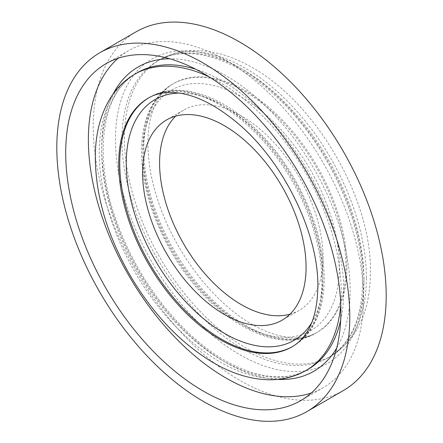 <?xml version="1.0" encoding="UTF-8"?>
<svg xmlns="http://www.w3.org/2000/svg" width="443" height="443" viewBox="0 0 443 443"><rect width="100%" height="100%" fill="white"/><g stroke="black" fill="none" stroke-linecap="round" stroke-linejoin="round"><path stroke-width="0.33" stroke-dasharray="2.21 1.66" d="M289.999 314.181A115.595 66.738 -120 0 0 299.125 310.366A115.595 66.738 -120 0 0 323.069 257.449A115.595 66.738 -120 0 0 272.611 141.112A115.595 66.738 -120 0 0 183.529 110.146A115.595 66.738 -120 0 0 175.661 116.138M136.128 31.785A207.158 119.604 -120 0 0 136.128 270.989A207.158 119.604 -120 0 0 343.286 390.593M311.241 393.03A194.571 112.334 -120 0 0 323.235 387.636A194.571 112.334 -120 0 0 363.531 298.565A194.571 112.334 -120 0 0 278.603 102.759A194.571 112.334 -120 0 0 128.669 50.629A194.571 112.334 -120 0 0 117.999 58.321M311.595 322.903A139.002 80.249 -120 0 0 322.836 276.687A139.002 80.249 -120 0 0 178.911 93.074M292.585 346.515A143.637 82.93 -120 0 0 293.128 346.204A143.637 82.93 -120 0 0 322.881 280.452A143.637 82.93 -120 0 0 260.185 135.901A143.637 82.93 -120 0 0 149.501 97.416A143.637 82.93 -120 0 0 148.948 97.737M339.399 267.129A139.002 80.249 -120 0 0 191.969 83.721A139.002 80.249 -120 0 0 191.969 280.297A139.002 80.249 -120 0 0 339.399 267.129M345.917 267.151A143.637 82.93 -120 0 0 283.221 122.606A143.637 82.93 -120 0 0 172.537 84.115A143.637 82.93 -120 0 0 172.526 249.968A143.637 82.93 -120 0 0 316.164 332.909A143.637 82.93 -120 0 0 345.917 267.151M346.941 266.559A143.637 82.93 -120 0 0 284.245 122.008A143.637 82.93 -120 0 0 173.556 83.522A143.637 82.93 -120 0 0 173.556 249.381A143.637 82.93 -120 0 0 317.194 332.311A143.637 82.93 -120 0 0 346.941 266.559M366.367 277.772A171.109 98.789 -120 0 0 291.677 105.578A171.109 98.789 -120 0 0 159.823 59.739A171.109 98.789 -120 0 0 159.818 257.311A171.109 98.789 -120 0 0 330.927 356.1A171.109 98.789 -120 0 0 366.367 277.772M363.936 279.173A171.109 98.789 -120 0 0 289.246 106.979A171.109 98.789 -120 0 0 157.392 61.14A171.109 98.789 -120 0 0 157.392 258.718A171.109 98.789 -120 0 0 328.501 357.507A171.109 98.789 -120 0 0 363.936 279.173M363.936 282.911A175.683 101.43 -120 0 0 177.593 51.1A175.683 101.43 -120 0 0 177.593 299.557A175.683 101.43 -120 0 0 363.936 282.911M336.702 348.054A175.683 101.43 -120 0 0 350.18 290.857A175.683 101.43 -120 0 0 169.68 58.758M113.07 94.071A175.683 101.43 -120 0 0 138.111 269.848A175.683 101.43 -120 0 0 277.816 379.424M340.667 320.211A171.109 98.789 -120 0 0 343.707 290.857A171.109 98.789 -120 0 0 195.773 69.246M137.169 72.813A171.109 98.789 -120 0 0 137.153 270.385A171.109 98.789 -120 0 0 308.262 369.185C279.228 386.966 230.559 373.266 188.153 332.588C159.729 305.327 137.468 272.434 121.376 233.91C91.33 163.007 99.858 92.249 137.164 72.818M340.75 304.95A171.109 98.789 -120 0 0 341.276 292.258A171.109 98.789 -120 0 0 209.035 76.805M134.733 74.219A171.109 98.789 -120 0 0 134.733 271.797A171.109 98.789 -120 0 0 305.836 370.586M321.856 281.045A143.637 82.93 -120 0 0 259.155 136.494A143.637 82.93 -120 0 0 148.466 98.008L149.496 97.416C176.342 81.518 216.538 92.952 251.054 124.533C268.375 140.265 283.315 159.17 295.874 181.248C314.386 214.55 323.833 246.995 324.221 278.581C324.204 296.804 320.649 312.304 313.561 325.073C308.367 334.255 301.561 341.298 293.133 346.204L292.103 346.797A143.637 82.93 -120 0 0 321.856 281.045M183.529 110.146L166.535 119.959M299.125 310.366L282.13 320.178M172.532 84.115C152.292 96.696 141.926 118.934 141.444 150.836C141.66 183.43 151.512 216.876 170.992 251.181C208.227 317.493 276.471 357.529 316.169 332.903L317.194 332.311C303.726 340.484 285.458 339.643 262.389 329.786C241.07 319.874 220.636 303.034 201.089 279.278C175.223 246.673 158.478 211.544 150.853 173.877C145.537 143.51 147.425 119.571 156.529 102.067C161.025 93.584 166.701 87.404 173.556 83.522L172.532 84.115M159.823 59.739C169.758 54.063 180.694 51.006 192.633 50.58C210.491 50.103 228.804 54.888 247.571 64.938C314.995 99.653 372.109 199.151 370.387 272.168C370.32 311.357 357.169 339.332 330.927 356.1L328.501 357.507C335.102 353.697 340.85 348.519 345.734 341.974C356.792 327.017 362.413 306.706 362.595 281.045C363.465 221.76 326.629 142.618 276.576 96.862C234.38 56.826 186.226 43.503 157.392 61.14L159.823 59.739M128.669 50.629L106.004 63.714M323.235 387.636L300.575 400.716"/><path stroke-width="0.66" d="M306.074 267.262A115.595 66.738 -120 0 0 255.611 150.925A115.595 66.738 -120 0 0 166.535 119.959A115.595 66.738 -120 0 0 166.535 253.435A115.595 66.738 -120 0 0 282.13 320.178A115.595 66.738 -120 0 0 306.074 267.262M175.661 116.138A115.595 66.738 -120 0 0 183.529 243.628A115.595 66.738 -120 0 0 289.999 314.181M306.872 411.619L343.286 390.593A207.158 119.604 -120 0 0 386.191 295.763A207.158 119.604 -120 0 0 295.769 87.282A207.158 119.604 -120 0 0 136.128 31.785L99.714 52.811A207.158 119.604 -120 0 0 99.708 292.02A207.158 119.604 -120 0 0 306.872 411.619A207.158 119.604 -120 0 0 349.776 316.789A207.158 119.604 -120 0 0 259.349 108.308A207.158 119.604 -120 0 0 99.714 52.811M340.872 311.645A194.571 112.334 -120 0 0 255.943 115.839A194.571 112.334 -120 0 0 106.004 63.714A194.571 112.334 -120 0 0 106.004 288.382A194.571 112.334 -120 0 0 300.575 400.716A194.571 112.334 -120 0 0 340.872 311.645M117.999 58.321A194.571 112.334 -120 0 0 128.664 275.302A194.571 112.334 -120 0 0 311.241 393.03M178.911 93.074A139.002 80.249 -120 0 0 155.044 260.063A139.002 80.249 -120 0 0 311.595 322.903M148.948 97.737A143.637 82.93 -120 0 0 149.496 263.28A143.637 82.93 -120 0 0 292.585 346.515M169.68 58.758A175.683 101.43 -120 0 0 113.07 94.071M277.816 379.424A175.683 101.43 -120 0 0 336.702 348.054M195.773 69.246A171.109 98.789 -120 0 0 137.169 72.813L134.733 74.219C124.848 79.989 116.736 87.93 110.396 98.058C101.054 113.286 96.042 131.538 95.361 152.813C94.658 192.052 105.888 232.304 129.057 273.575C152.619 314.12 181.381 344.222 215.348 363.886C234.868 374.844 253.95 380.138 272.583 379.762C284.688 379.391 295.774 376.334 305.836 370.586A171.109 98.789 -120 0 0 340.75 304.95M305.836 370.586L308.267 369.185A171.109 98.789 -120 0 0 340.667 320.211M209.035 76.805A171.109 98.789 -120 0 0 134.733 74.219M148.466 98.008A143.637 82.93 -120 0 0 148.466 263.867A143.637 82.93 -120 0 0 292.103 346.797C296.827 344.095 301.007 340.313 304.646 335.467C313.129 324.287 317.526 308.012 317.83 286.649C318.844 234.358 283.614 161.629 238.068 123.525C214.423 103.734 192.749 93.407 173.041 92.532C163.445 92.188 155.249 94.016 148.466 98.008"/></g></svg>
